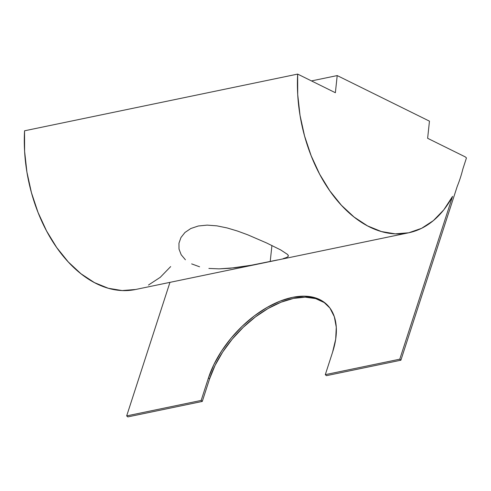 <?xml version="1.0" encoding="UTF-8"?>
<svg xmlns="http://www.w3.org/2000/svg" width="491" height="491" viewBox="0 0 491 491"><rect width="100%" height="100%" fill="white"/><g stroke="black" fill="none" stroke-linecap="round" stroke-linejoin="round"><path stroke-width="0.74" d="M277.611 259.935L270.216 261.507L271.928 245.494L270.216 261.507L251.3 265.238L229.806 268.301L219.109 268.865L208.871 268.43L219.109 268.865L235.269 267.718L251.3 265.238L277.611 259.935M286.775 257.425L283.203 258.616L286.775 257.425L288.131 256.48M185.408 259.776L181.179 254.743L179.012 249.066L178.957 243.198L180.964 237.515L184.966 232.47L190.809 228.518L198.327 225.995L207.134 225.124L216.832 225.842L227.063 227.928L237.423 231.022L247.71 234.796L266.558 242.947L280.729 249.95L287.812 254.614M288.346 255.553L288.37 255.909M324.355 302.622L315.652 298.602L305.255 297.172L293.563 298.387L281.036 302.198L268.141 308.465L255.388 316.94L243.254 327.307L232.212 339.158L222.687 352.041L215.046 365.457L209.577 378.899L202.274 401.442L201.163 400.429L126.678 415.895L169.954 282.362L126.678 415.895L201.163 400.429L208.466 377.886L213.935 364.445L221.582 351.022L231.108 338.139L242.143 326.288L254.277 315.928L267.036 307.452L279.925 301.186L292.458 297.368L304.144 296.153L314.541 297.589L323.244 301.609L329.927 308.066L334.322 316.713L336.274 327.209L335.691 339.164L332.61 352.108L325.3 374.651L326.411 375.67L400.895 360.204L399.784 359.185L325.3 374.651L399.784 359.185L452.561 196.363A128.838 82.635 -101.7 0 1 408.641 232.802A128.838 82.635 -101.7 0 1 297.663 74.092L24.55 130.796A128.838 82.635 78.3 0 0 135.528 289.506L408.641 232.802M181.179 254.743L179.012 249.066L178.957 243.198L180.964 237.515L184.966 232.47L190.809 228.518L198.327 225.995L207.134 225.124L216.832 225.842L227.063 227.928L237.423 231.022L247.71 234.796L266.558 242.947L280.729 249.95L287.794 254.596L288.315 256.155M135.657 289.481L122.13 290.562L108.266 288.254L94.425 282.601L80.984 273.763L68.304 261.979L56.717 247.562L46.535 230.893L38.034 212.419L31.436 192.638L26.919 172.071L24.605 151.271L24.55 130.796L297.663 74.092L335.371 92.725L337.207 75.577L311.478 80.917L337.207 75.577L429.459 121.154L427.63 138.296L465.339 156.93L466.45 157.942L462.872 168.99A128.838 82.635 -101.7 0 1 457.25 186.335L400.895 360.204L399.784 359.185L452.561 196.363L443.784 209.872L433.363 220.619L421.591 228.321L408.77 232.777L395.243 233.857L381.378 231.543L367.538 225.897L354.097 217.059L341.417 205.275L329.829 190.858L319.647 174.188L311.147 155.715L304.549 135.933L300.032 115.367L297.712 94.567L297.663 74.092L335.371 92.725L337.207 75.577L429.459 121.154L427.63 138.296L465.339 156.93L466.45 157.942L462.872 168.99A128.838 82.635 -101.7 0 1 457.25 186.335L400.895 360.204L326.411 375.67L325.3 374.651L332.61 352.108A82.629 47.382 132.5 0 0 326.312 304.033L326.478 304.187M148.478 285.026L160.256 277.323L170.672 266.576M126.678 415.895L127.783 416.908L202.274 401.442L127.783 416.908L126.678 415.895M326.865 304.549A82.629 47.382 -47.5 0 0 263.888 311.036A82.629 47.382 -47.5 0 0 209.577 378.899L208.466 377.886A82.629 47.382 132.5 0 1 263.299 309.692A82.629 47.382 132.5 0 1 326.312 304.033M208.466 377.886L209.577 378.899L202.274 401.442L201.163 400.429L208.466 377.886M199.585 266.791L191.65 263.888"/></g></svg>
